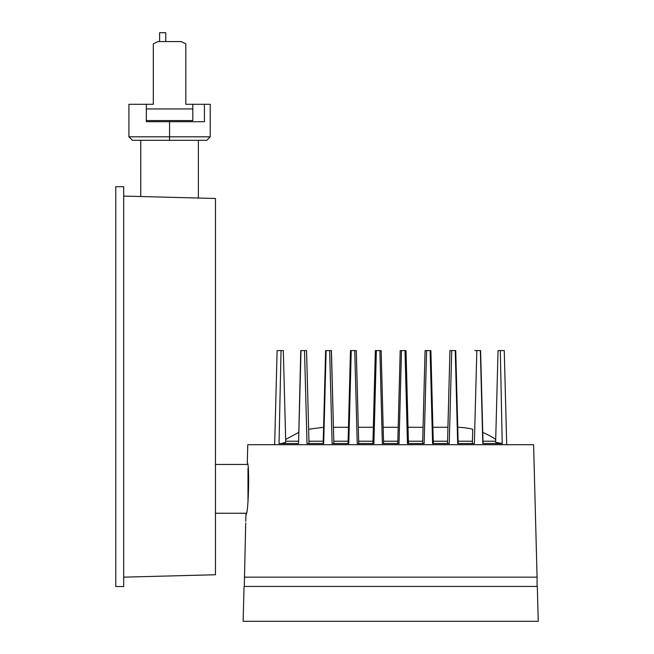 <?xml version="1.0" encoding="UTF-8"?>
<svg xmlns="http://www.w3.org/2000/svg" width="654" height="654" viewBox="0 0 654 654"><rect width="100%" height="100%" fill="white"/><g stroke="black" fill="none" stroke-linecap="round" stroke-linejoin="round"><path stroke-width="0.98" d="M115.766 586.548L115.766 186.684L123.68 186.684L123.68 586.548L115.766 586.548M210.228 136.825L206.746 140.308L169.566 140.308L169.566 120.557L169.566 121.718L204.424 121.718L204.424 104.288L210.228 104.288L210.228 136.825L169.566 136.825L169.566 121.718L146.333 121.718L146.333 120.557L192.807 120.557L192.807 104.288L204.424 104.288M398.204 427.275L390.683 427.275L398.204 427.275M472.499 443.543L458.176 443.543L455.74 350.593L457.751 427.291A69.708 69.708 0 0 1 472.736 429.228L472.36 443.535M482.75 432.466A69.708 69.708 0 0 1 495.707 439.439M474.363 443.543L476.84 350.593L474.363 443.543L457.686 443.543L455.241 350.593L451.718 350.593L449.249 443.543L432.572 443.543L430.119 350.593L426.604 350.593L424.135 443.543L407.458 443.543L405.006 350.593L401.482 350.593L399.022 443.543L382.345 443.543L385.885 443.543L382.345 443.543L379.884 350.593L376.361 350.593L373.908 443.543L357.231 443.543L354.762 350.593L351.239 350.593L348.795 443.543L332.118 443.543L329.641 350.593L326.117 350.593L323.673 443.543L307.004 443.543L304.527 350.593L301.003 350.593L298.559 443.543L279.029 443.543L281.048 350.593L277.116 350.593L274.655 444.704M480.608 350.593L483.036 443.543L502.329 443.543L482.799 443.543L480.363 350.593L474.796 350.593M482.717 440.42L482.799 443.543M506.711 444.704L504.25 350.593L500.318 350.593L502.215 443.543M383.587 443.543L381.151 350.593L379.884 350.593L381.151 350.593L383.236 430.169M375.347 350.593L376.361 350.593L375.347 350.593L372.911 443.543M356.095 350.593L354.762 350.593M348.051 443.543L350.487 350.593L351.239 350.593M333.434 427.275L348.476 427.275L350.487 350.593M331.325 350.593L333.859 443.543L331.431 350.593L329.641 350.593M326.117 350.593L325.618 350.593L326.117 350.593M305.843 350.593L306.562 350.593L308.623 429.228L323.616 427.291L325.618 350.593L323.182 443.543L313.029 443.543M321.776 443.543L317.754 443.543M323.182 443.543L323.248 441.221L308.941 441.221L308.999 443.535L306.562 350.593L305.377 350.593M282.724 350.593L283.329 350.593L285.659 439.439L298.616 432.466M298.387 441.221L285.7 441.221L285.733 442.325L283.329 350.593L281.8 350.593M281.302 443.543L285.733 442.325M300.758 350.593L298.559 443.543M358.727 443.543L356.291 350.593M401.041 350.593L400.207 350.593L397.771 443.543M426.106 350.593L425.075 350.593L422.639 443.543L422.697 441.221L408.39 441.221L408.448 443.543L406.02 350.593L405.006 350.593L406.02 350.593L408.022 427.275L423.064 427.275M447.565 441.221L433.25 441.221L433.316 443.543L430.88 350.593L430.119 350.593M450.9 350.593L449.936 350.593L447.524 443.543M455.74 350.593L455.241 350.593M475.671 350.593L476.84 350.593M500.318 350.593L498.037 350.593L495.634 442.325L502.329 443.543M498.037 350.593L498.642 350.593M500.065 443.543L492.92 443.543M485.955 443.543L485.186 443.543M462.779 443.543L462.329 443.543M432.891 427.275L447.925 427.275L449.936 350.593M458.176 443.543L458.119 441.221L472.425 441.221M482.979 441.221L495.658 441.221L495.634 442.325M383.162 427.275L390.683 427.275L383.162 427.275M373.336 427.275L358.302 427.275M537.073 586.442L537.073 577.155L390.683 577.155L537.073 577.155L533.599 444.704L247.76 444.704L247.277 463.097M390.683 577.155L244.294 577.155L390.683 577.155M246.1 513.791L246.206 513.251L215.46 513.251M245.937 514.592C248.708 514.199 249.64 461.544 247.277 463.097C249.64 461.528 248.708 514.183 245.937 514.592L245.765 521.385C245.7 523.478 245.7 523.478 245.765 521.385C245.7 523.478 245.7 523.478 245.765 521.385M192.807 104.288L185.834 104.288L185.834 43.875L181.183 41.554L157.949 41.554L153.306 43.875L153.306 104.288L146.333 104.288L146.333 108.94L192.807 108.94L146.333 108.94L146.333 120.557M146.333 104.288L128.903 104.288L128.903 136.825L169.566 136.825L169.566 140.308L132.386 140.308L128.903 136.825M165.756 41.554L165.756 32.7L159.617 32.7L159.617 41.554M390.683 586.442L537.318 586.442L538.234 621.3L243.133 621.3L244.04 586.442L390.683 586.442M247.989 501.781L247.989 468.378M123.68 577.155L215.46 574.752L215.46 198.481L123.68 196.077M383.53 441.221L397.836 441.221M333.802 441.221L348.108 441.221M358.662 441.221L372.976 441.221M245.708 523.012L244.294 586.442M248.07 469.049L247.989 471.248M198.383 140.308L198.383 198.031M247.482 464.454L215.46 464.454M140.757 140.308L140.757 196.519"/></g></svg>
